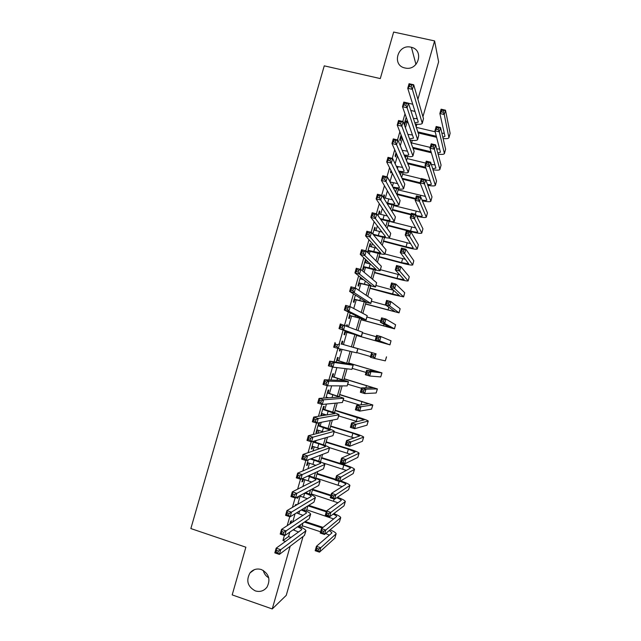 <?xml version="1.0" encoding="UTF-8"?>
<svg xmlns="http://www.w3.org/2000/svg" width="641" height="641" viewBox="0 0 641 641"><rect width="100%" height="100%" fill="white"/><g stroke="black" fill="none" stroke-linecap="round" stroke-linejoin="round"><path stroke-width="0.96" d="M261.392 569.553C268.94 573.615 270.798 579.504 266.96 587.204C263.876 591.018 259.982 592.244 255.278 590.882C247.61 586.627 245.848 580.642 249.998 572.926C253.067 569.376 256.865 568.247 261.392 569.553M410.961 47.186L411.434 47.298C424.238 50.142 418.501 70.766 405.633 68.114L405.008 67.994C391.443 65.478 397.668 43.748 410.961 47.186M268.731 577.781C265.879 576.155 264.068 573.695 263.299 570.426M303.065 536.493L286.255 595.353L272.249 608.95L232.186 594.896L245.872 547.206L190.858 528.561L324.258 65.847L380.297 78.579L393.646 32.05L434.598 40.92L438.62 61.832L422.932 116.742M290.774 523.401L291.527 520.756L290.621 521.333L289.86 523.993M295.91 505.428L296.214 504.379L295.325 504.884L295.02 505.949M297.608 496.903L297.2 498.313L298.081 497.833L298.482 496.43M302.913 478.346L301.903 481.88L302.76 481.471L303.401 479.228M308.217 459.805L306.598 465.462L307.432 465.126L308.097 462.802M313.513 441.288L311.286 449.061L312.103 448.788L312.792 446.4M318.753 425.536L319.571 422.683L318.785 422.836L315.973 432.667L316.774 432.467L317.479 430.007M323.417 409.23L324.234 406.378L323.473 406.466L320.756 415.945M328.08 392.941L328.889 390.089L328.144 390.105L325.892 397.989M332.735 376.668L333.544 373.815L332.823 373.759L331.02 380.049M337.382 360.402L338.2 357.55L337.495 357.43L336.148 362.125M342.03 344.145L342.847 341.3L342.158 341.108L341.268 344.217M339.93 348.912L339.361 350.899L340.059 351.052L340.619 349.073M347.182 326.141L347.486 325.067L346.821 324.795L346.517 325.876M345.106 330.796L344.025 334.578L344.698 334.802L345.515 331.966M350.226 312.912L348.688 318.281L349.345 318.569L350.154 315.733M355.402 295.092L353.343 301.991L353.984 302.352L354.793 299.515M360.434 277.192L357.999 285.71L358.615 286.142L359.425 283.306M365.314 262.722L366.027 260.238L365.442 259.693L362.654 269.444L363.247 269.949L364.056 267.113M369.961 246.473L370.65 244.061L370.089 243.444L367.541 252.346M374.6 230.231L375.273 227.9L374.729 227.218L372.79 234.005M379.24 214.006L379.889 211.746L379.368 210.993L378.03 215.68M383.879 197.797L384.504 195.609L384.007 194.792L383.262 197.372M388.975 179.969L388.494 179.079M385.898 188.166L386.395 189.015M390.978 170.402L390.489 172.117L390.962 173.038L391.451 171.331M396.05 152.654L395.112 155.939L395.569 156.933L396.37 154.112M401.122 134.93L399.736 139.778L400.168 140.836L400.97 138.023M404.992 113.81L402.796 121.494M399.864 131.75L397.524 139.93M394.728 149.698L392.244 158.375M389.592 167.67L386.964 176.836M384.448 185.65L381.675 195.321M379.296 203.654L376.387 213.814M374.144 221.666L371.091 232.33M368.984 239.694L365.795 250.855M363.824 257.746L360.49 269.404M358.656 275.806L355.178 287.969M353.487 293.882L349.866 306.542M348.311 311.975L344.546 325.139M343.135 330.083L339.249 343.672M337.895 348.408L334.057 361.812M332.559 367.045L328.865 379.961M327.231 385.69L323.673 398.125M321.886 404.359L318.473 416.313M316.542 423.036L313.265 434.51M311.197 441.737L308.057 452.722M305.845 460.454L302.84 470.951M300.485 479.188L297.624 489.203M295.124 497.937L292.4 507.464M289.756 516.702L287.168 525.74M284.388 535.483L282.937 540.555L288.53 536.605L289.82 532.118M292.657 522.175L295.06 513.778M297.753 504.371L300.108 496.11M302.84 486.575L304.812 479.676M307.92 468.795L309.507 463.251M313 451.04L314.202 446.841M315.5 442.29L315.997 440.567M318.072 433.292L318.889 430.44M320.163 425.969L321.213 422.299M323.144 415.56L323.569 414.054M324.827 409.663L326.429 404.054M329.49 393.366L331.645 385.826M334.145 377.084L336.854 367.614M338.801 360.811L342.054 349.409M343.448 344.554L346.933 332.367M348.552 326.686L351.572 316.133M353.752 308.521L356.212 299.908M358.936 290.373L360.843 283.699M362.085 279.372L362.293 278.643M364.12 272.241L365.474 267.497M366.732 263.098L367.325 261.039M369.304 254.124L370.105 251.312M371.379 246.849L372.349 243.452M374.48 236.024L374.729 235.143M376.027 230.6L377.373 225.88M380.666 214.374L382.397 208.325M385.305 198.157L387.412 190.778M389.976 181.812L392.42 173.254M395.136 163.776L397.428 155.739M400.288 145.747L402.404 138.36M405.433 127.743L407.003 122.271M406.186 117.215L404.351 123.625L404.767 124.755L405.569 121.934M368.118 252.923L368.687 250.935M360.667 278.979L361.043 277.665M326.646 397.941L326.838 397.26M321.534 415.817L322.159 413.629M314.09 441.849L314.322 441.048M272.249 608.95L290.173 546.236M282.937 540.555L285.565 541.437M408.453 103.241L412.724 104.227M417.908 99.339L434.598 40.92M299.972 526.83L300.573 524.723M304.667 510.404L305.549 507.311M309.355 493.987L310.516 489.924M314.042 477.593L315.484 472.545M318.721 461.2L320.444 455.182M323.401 444.822L325.396 437.835M328.08 428.46L330.347 420.504M332.751 412.115L335.299 403.181M337.414 395.777L340.243 385.882M342.078 379.448L345.187 368.591M346.741 363.143L350.122 351.316M351.396 346.837L354.89 334.626M356.284 329.738L359.537 318.345M361.212 312.496L364.184 302.079M366.131 295.261L368.831 285.83M371.051 278.042L373.471 269.589M375.971 260.847L378.102 253.363M380.882 243.652L382.733 237.146M385.786 226.481L387.364 220.945M390.69 209.319L391.996 204.759M395.585 192.18L396.611 188.582M400.481 175.041L401.234 172.421M402.66 167.429L398.045 166.612L397.46 168.671M405.368 157.926L405.849 156.268M410.256 140.82L410.456 140.131M411.931 134.971L412.155 134.185M416.562 118.761L416.898 117.591M416.898 124.218L416.153 126.822M412.283 140.363L411.322 143.712M407.668 156.524L406.498 160.619M403.045 172.693L401.667 177.533M398.422 188.879L396.827 194.463L415.44 199.151M393.798 205.08L391.988 211.41M389.167 221.289L387.14 228.372M384.528 237.515L382.292 245.343M379.889 253.748L377.437 262.329M375.249 269.997L372.581 279.332M370.602 286.255L367.726 296.342M365.955 302.528L362.862 313.369M361.308 318.817L357.99 330.411M356.644 335.115L353.151 347.35M351.901 351.733L348.488 363.671M347.021 368.807L343.824 380.001M342.142 385.89L339.153 396.346M337.254 402.989L334.482 412.708M332.367 420.103L329.803 429.077M327.479 437.234L325.123 445.463M322.575 454.381L320.444 461.865M317.68 471.536L315.757 478.274M312.776 488.706L311.061 494.692M307.864 505.885L306.366 511.133M302.953 523.088L301.671 527.575M410.809 110.452L414.967 111.422M288.53 536.605L291.094 537.462M388.654 179.368L389.119 179.488M383.815 195.441L384.504 195.609M379.2 211.57L379.889 211.746M374.584 227.723L375.273 227.9M369.961 243.884L370.65 244.061M365.338 260.054L366.027 260.238M346.805 324.875L347.486 325.067M342.158 341.108L342.847 341.3M339.369 350.851L340.059 351.052M316.093 432.258L316.774 432.467M311.43 448.58L312.103 448.788M306.759 464.909L307.432 465.126M302.079 481.255L302.76 481.471M297.408 497.608L298.081 497.833M405.16 120.796L407.66 121.389M408.053 122.519L404.88 121.774M413.397 118.385L417.259 118.761M414.831 122.776L418.164 122.183L418.196 121.75L407.748 88.306L409.062 83.715L413.693 84.764L423.477 118.633L422.355 123.04M411.682 85.061L409.823 84.636L409.303 86.479L411.153 86.904L411.682 85.061L413.693 84.764L412.379 89.363L422.267 123.352C421.57 124.314 419.23 124.546 415.24 124.025M411.153 86.904L412.379 89.363L407.748 88.306L409.303 86.479M409.823 84.636L409.062 83.715M436.601 137.31L418.14 132.935M416.321 127.359L435.183 131.806M417.796 131.878L436.329 136.269M441.865 133.2L444.293 133.312M442.819 137.262L444.966 136.333L439.862 113.505L441.096 109.186L445.487 110.196L450.126 133.312L449.004 137.503M443.66 110.524L441.905 110.124L441.409 111.855L443.163 112.263L443.66 110.524L445.487 110.196L444.253 114.523L448.932 137.767C448.38 138.6 446.44 138.857 443.107 138.528M443.163 112.263L444.253 114.523L439.862 113.505L441.409 111.855M441.905 110.124L441.096 109.186M400.545 136.95L402.067 137.318M402.492 138.384L400.288 137.855M407.884 134.378L412.435 134.979M409.559 138.913L413.525 138.087L402.492 106.694L403.806 102.095L408.429 103.169L418.813 134.979L417.692 139.377M406.41 103.505L404.551 103.073L404.022 104.916L405.881 105.348L406.41 103.505L408.429 103.169L407.115 107.768L417.612 139.658C416.866 140.603 414.318 140.732 409.976 140.05M405.881 105.348L407.115 107.768L402.492 106.694L404.022 104.916M404.551 103.073L403.806 102.095M402.187 150.306L407.572 151.204M396.747 154.201L395.681 153.944M404.15 155.01C406.843 155.426 408.405 155.362 408.846 154.818L397.228 125.099L398.542 120.492L403.165 121.582L414.142 151.34L413.02 155.723M401.13 121.958L399.271 121.526L398.742 123.368L400.601 123.809L401.13 121.958L403.165 121.582L401.843 126.189L412.948 155.979C412.147 156.893 409.359 156.909 404.583 156.043M400.601 123.809L401.843 126.189L397.228 125.099L398.742 123.368M399.271 121.526L398.542 120.492M396.274 166.179L398.045 166.612M398.582 171.043C401.795 171.66 403.654 171.7 404.183 171.147L391.955 143.512L393.27 138.905L397.893 140.018L409.463 167.718L408.349 172.076M395.842 140.435L393.991 139.994L393.462 141.837L395.313 142.286L395.842 140.435L397.893 140.018L396.571 144.626L408.285 172.317C407.396 173.19 404.311 173.078 399.031 171.988M395.313 142.286L396.571 144.626L391.955 143.512L393.462 141.837M393.991 139.994L393.27 138.905M390.073 181.988L397.7 183.638M392.789 187.004C396.627 187.869 398.862 188.037 399.511 187.493L386.683 161.949L387.997 157.341L392.613 158.463L404.783 184.111L403.678 188.446M390.553 158.928L388.702 158.479L388.174 160.33L390.024 160.779L390.553 158.928L392.613 158.463L391.298 163.078L403.614 188.67C402.604 189.496 399.151 189.223 393.254 187.861M390.024 160.779L391.298 163.078L386.683 161.949L388.174 160.33M388.702 158.479L387.997 157.341M431.361 152.774L413.036 148.359M411.554 142.919L430.199 147.39M412.676 147.366L431.072 151.797M436.673 148.84L439.638 149.089M437.803 153.023L440.447 152.205L434.927 130.82L436.16 126.493L440.543 127.519L445.599 149.201L444.485 153.383M438.708 127.896L436.954 127.479L436.457 129.218L438.212 129.626L438.708 127.896L440.543 127.519L439.309 131.854L444.413 153.624C443.828 154.433 441.729 154.609 438.115 154.152M438.212 129.626L439.309 131.854L434.927 130.82L436.457 129.218M436.954 127.479L436.16 126.493M425.969 168.206L407.812 163.767M407.083 158.567L425.72 163.102M407.42 162.838L425.656 167.293M431.345 164.433L434.959 164.873M432.699 168.743L435.92 168.094L429.983 148.151L431.225 143.816L435.6 144.866L441.072 165.098L439.958 169.264M433.757 145.275L432.002 144.85L431.505 146.589L433.26 147.013L433.757 145.275L435.6 144.866L434.366 149.201L439.894 169.496C439.269 170.274 436.978 170.362 433.012 169.761M433.26 147.013L434.366 149.201L429.983 148.151L431.505 146.589M432.002 144.85L431.225 143.816M420.384 183.59L402.428 179.135M402.612 174.232L421.233 178.823M402.011 178.278L420.111 182.757M425.832 179.953L430.239 180.658M427.459 184.424C429.726 184.744 431.032 184.688 431.369 184.263L425.039 165.498L426.273 161.155L430.656 162.221L436.537 181.01L435.431 185.169M428.797 162.662L427.042 162.237L426.545 163.976L428.3 164.408L428.797 162.662L430.656 162.221L429.414 166.564L435.375 185.377C434.694 186.122 432.162 186.106 427.787 185.329M428.3 164.408L429.414 166.564L425.039 165.498L426.545 163.976M427.042 162.237L426.273 161.155M398.133 189.896L425.472 196.434M397.011 193.822L415.624 198.502M422.042 200.04C424.831 200.545 426.433 200.585 426.842 200.152L420.087 182.853L421.329 178.51L425.704 179.592L432.002 196.931L430.896 201.082M423.829 180.073L422.074 179.64L421.578 181.379L423.332 181.812L423.829 180.073L425.704 179.592L424.462 183.935L430.848 201.266C430.087 201.979 427.267 201.843 422.379 200.841M423.332 181.812L424.462 183.935L420.087 182.853L421.578 181.379M422.074 179.64L421.329 178.51M386.667 202.852L387.621 203.093C391.731 204.094 394.135 204.343 394.84 203.854L381.403 180.401L382.725 175.786L387.332 176.932L400.096 200.513L398.998 204.832M383.462 197.692L392.661 199.84M385.257 177.437L383.406 176.98L382.877 178.831L384.728 179.288L385.257 177.437L387.332 176.932L386.01 181.547L398.942 205.032C397.885 205.761 394.279 205.384 388.109 203.878L387.156 203.638M384.728 179.288L386.01 181.547L381.403 180.401L382.877 178.831M383.406 176.98L382.725 175.786M410.969 214.831L392.364 210.088M393.654 205.585L420.648 212.203M392.532 209.503L411.137 214.246M416.378 215.568C419.807 216.321 421.786 216.482 422.315 216.057L415.136 200.224L416.378 195.882L420.744 196.979L427.459 212.868L426.361 217.003M418.861 197.492L417.115 197.059L416.618 198.798L418.365 199.239L418.861 197.492L420.744 196.979L419.502 201.322L426.313 217.179C425.448 217.844 422.251 217.547 416.73 216.289M418.365 199.239L419.502 201.322L415.136 200.224L416.618 198.798M417.115 197.059L416.378 195.882M380.113 218.589L382.981 219.326C387.092 220.344 389.48 220.648 390.161 220.232L376.115 198.87L377.437 194.247L382.044 195.409L395.409 216.922L394.319 221.233M378.559 213.83L387.509 216.017M379.961 195.962L378.11 195.497L377.581 197.348L379.424 197.813L379.961 195.962L382.044 195.409L380.722 200.032L394.271 221.401C393.245 222.026 389.648 221.578 383.486 220.047L380.634 219.31M379.424 197.813L380.722 200.032L376.115 198.87L377.581 197.348M378.11 195.497L377.437 194.247M388.045 225.207L410.544 231.024C414.687 232.058 417.099 232.371 417.78 231.97L410.176 217.611L411.418 213.261L415.785 214.374L414.543 218.725L421.786 233.092C420.76 233.693 417.139 233.22 410.921 231.673L387.901 225.712M389.303 221.313L415.729 227.956M413.894 214.935L412.139 214.487L411.642 216.233L413.397 216.674L413.894 214.935L415.785 214.374L422.924 228.821L421.826 232.939M413.397 216.674L414.543 218.725L410.176 217.611L411.642 216.233M412.139 214.487L411.418 213.261M372.91 234.149L378.334 235.567C382.445 236.609 384.824 236.954 385.481 236.617L370.827 217.347L372.149 212.724L376.756 213.91L390.722 233.356L389.632 237.643M373.919 230.055L382.188 232.146M374.656 214.503L372.806 214.03L372.277 215.881L374.12 216.354L374.656 214.503L376.756 213.91L375.434 218.541L389.592 237.787C388.598 238.3 385.025 237.779 378.863 236.217L373.455 234.806M374.12 216.354L375.434 218.541L370.827 217.347L372.277 215.881M372.806 214.03L372.149 212.724M383.558 240.912L406.041 246.809C410.184 247.859 412.588 248.227 413.237 247.891L405.216 235.007L406.458 230.656L410.817 231.786L409.575 236.144L417.243 249.02C416.257 249.517 412.652 248.972 406.434 247.394L383.43 241.361M388.59 238.003L410.673 243.668M408.918 232.387L407.163 231.93L406.666 233.677L408.421 234.133L408.918 232.387L410.817 231.786L418.373 244.782L417.283 248.892M408.421 234.133L409.575 236.144L405.216 235.007L406.666 233.677M407.163 231.93L406.458 230.656M368.118 250.351L380.794 253.011L365.538 235.848L366.86 231.225L371.46 232.427L386.026 249.798L384.945 254.06M369.272 246.288L376.62 248.203M369.344 233.06L367.501 232.579L366.973 234.43L368.815 234.918L369.344 233.06L371.46 232.427L370.137 237.058L384.904 254.189C383.943 254.589 380.385 253.996 374.24 252.41L367.998 250.751M368.815 234.918L370.137 237.058L365.538 235.848L366.973 234.43M367.501 232.579L366.86 231.225M379.071 256.632L401.538 262.61L408.702 263.836L400.248 252.426L401.49 248.067L405.849 249.221L404.607 253.58L412.708 264.965C411.746 265.35 408.157 264.741 401.955 263.13L378.959 257.009M384.969 253.972L405.424 259.341M403.934 249.854L402.187 249.389L401.691 251.136L403.437 251.601L403.934 249.854L405.849 249.221L413.822 260.751L412.74 264.853M403.437 251.601L404.607 253.58L400.248 252.426L401.691 251.136M402.187 249.389L401.49 248.067M363.471 266.6L376.107 269.428L360.234 254.365L361.564 249.734L366.163 250.96L381.331 266.247L380.249 270.494M364.633 262.538L370.618 264.14M364.032 251.633L362.189 251.144L361.66 253.003L363.503 253.491L364.032 251.633L366.163 250.96L364.833 255.591L380.217 270.606C379.288 270.895 375.754 270.23 369.609 268.611L363.375 266.928M363.503 253.491L364.833 255.591L360.234 254.365L361.66 253.003M362.189 251.144L361.564 249.734M374.576 272.369L397.027 278.426L404.15 279.78L395.273 269.853L396.523 265.494L400.881 266.664L399.631 271.023L408.165 280.918C407.235 281.191 403.662 280.51 397.46 278.875L374.488 272.681M380.474 269.717L399.84 274.909M398.95 267.329L397.204 266.864L396.707 268.611L398.454 269.084L398.95 267.329L400.881 266.664L409.27 276.744L408.189 280.83M398.454 269.084L399.631 271.023L395.273 269.853L396.707 268.611M397.204 266.864L396.523 265.494M358.816 282.865L371.411 285.854L354.938 272.898L356.26 268.267L360.859 269.5L376.628 282.713L375.554 286.944M359.978 278.795L363.832 279.845M358.712 270.222L356.869 269.725L356.34 271.584L358.183 272.08L358.712 270.222L360.859 269.5L359.529 274.14L375.53 287.024L358.744 283.122M358.183 272.08L359.529 274.14L354.938 272.898L356.34 271.584M356.869 269.725L356.26 268.267M370.073 288.113L399.607 295.749L390.305 287.296L391.547 282.937L395.906 284.115L394.656 288.482L403.614 296.887L392.973 294.636L370.009 288.354M375.971 285.477L393.622 290.285M393.967 284.828L392.22 284.356L391.715 286.102L393.462 286.575L393.967 284.828L395.906 284.115L404.719 292.737L403.638 296.815M393.462 286.575L394.656 288.482L390.305 287.296L391.715 286.102M392.22 284.356L391.547 282.937M354.161 299.139L366.716 302.288L349.625 291.447L350.956 286.807L355.547 288.065L371.916 299.195L370.851 303.409M353.391 288.835L351.548 288.322L351.02 290.189L352.862 290.694L353.391 288.835L355.547 288.065L354.217 292.713L370.835 303.465L354.104 299.323M352.862 290.694L354.217 292.713L349.625 291.447L351.02 290.189M351.548 288.322L350.956 286.807M365.57 303.874L395.056 311.718L385.321 304.755L386.571 300.389L390.922 301.59L389.672 305.957L399.063 312.864L365.522 304.042M371.468 301.246L386.05 305.276M388.975 302.336L387.228 301.855L386.723 303.61L388.47 304.09L388.975 302.336L390.922 301.59L400.152 308.746L399.079 312.808M388.47 304.09L389.672 305.957L385.321 304.755L386.723 303.61M387.228 301.855L386.571 300.389M349.505 315.428L362.021 318.737L344.313 310.012L345.643 305.372L350.234 306.646L367.213 315.684L366.147 319.883L349.473 315.54M348.063 307.456L346.22 306.943L345.691 308.802L347.534 309.315L348.063 307.456L350.234 306.646L348.904 311.294L366.139 319.915M347.534 309.315L348.904 311.294L344.313 310.012L345.691 308.802M346.22 306.943L345.643 305.372M361.067 319.643L390.497 327.711L380.337 322.231L381.587 317.864L385.938 319.074L384.688 323.449L394.511 328.849L361.035 319.747M366.964 317.031L380.722 320.885M383.975 319.859L382.228 319.378L381.732 321.125L383.478 321.614L383.975 319.859L385.938 319.074L395.593 324.771L394.519 328.825M383.478 321.614L384.688 323.449L380.337 322.231L381.732 321.125M382.228 319.378L381.587 317.864M344.842 331.726L357.317 335.203L339.001 328.593L340.331 323.945L362.614 332.262L361.436 336.365L344.834 331.774M342.735 326.093L340.892 325.572L340.363 327.439L342.198 327.96L342.735 326.093L344.914 325.243L343.584 329.899L361.436 336.381M342.198 327.96L343.584 329.899L339.001 328.593L340.363 327.439M340.892 325.572L340.331 323.945M356.564 335.419L385.938 343.704L375.354 339.722L376.596 335.347L380.946 336.581L379.696 340.956L389.952 344.858L356.548 335.459M362.453 332.823L376.203 336.725M378.975 337.398L377.228 336.91L376.732 338.664L378.47 339.153L378.975 337.398L380.946 336.581L391.026 340.804L389.952 344.842M378.47 339.153L379.696 340.956L375.354 339.722L376.732 338.664M377.228 336.91L376.596 335.347M341.341 343.961L357.91 348.736L341.349 343.953M337.398 344.754L339.586 343.856L338.256 348.512L333.673 347.19L335.011 342.542L335.555 344.225L335.027 346.092L336.862 346.621L337.398 344.754L335.555 344.225M336.862 346.621L338.256 348.512L356.733 352.862L357.902 348.744M333.673 347.19L335.027 346.092M376.091 353.84L353.183 347.254L376.091 353.84M356.805 352.582L370.554 356.548M373.967 354.954L375.955 354.096L374.705 358.471L370.362 357.221L371.612 352.846L372.229 354.457L371.724 356.212L373.471 356.708L373.967 354.954L372.229 354.457M373.471 356.708L374.705 358.471L385.313 360.867L386.531 356.869M370.362 357.221L371.724 356.212M336.677 360.282L348.976 364.056L329.682 361.155L334.257 362.486L353.199 365.226L336.701 360.202M332.054 363.423L334.257 362.486L332.927 367.149L328.352 365.811L329.682 361.155L330.219 362.886L329.682 364.753L331.517 365.29L332.054 363.423L330.219 362.886M331.517 365.29L332.927 367.149L351.877 369.376L353.191 365.25M328.352 365.811L329.682 364.753M368.96 372.525L367.221 372.02L366.716 373.775L368.455 374.28L368.96 372.525L370.955 371.628L369.705 376.011L365.362 374.737L366.612 370.362L370.955 371.628L381.964 372.886L348.688 362.99M348.664 363.062L377.958 371.732L366.612 370.362L367.221 372.02M352.294 368.407L366.027 372.421M368.455 374.28L369.705 376.011L380.738 376.924L381.964 372.91M365.362 374.737L366.716 373.775M332.006 376.62L344.369 380.546L324.354 379.776L328.929 381.131L348.488 381.724L332.046 376.459M326.71 382.116L328.929 381.131L327.591 385.802L323.016 384.44L324.354 379.776L324.875 381.571L324.338 383.438L326.173 383.983L326.71 382.116L324.875 381.571M326.173 383.983L327.591 385.802L347.158 385.922L348.472 381.772M323.016 384.44L324.338 383.438M363.944 390.105L362.205 389.592L361.708 391.355L363.447 391.867L363.944 390.105L365.955 389.167L364.705 393.558L360.362 392.268L361.612 387.885L365.955 389.167L377.397 388.927L344.185 378.735M344.145 378.879L373.391 387.765L361.612 387.885L362.205 389.592M347.767 384.239L361.5 388.302M363.447 391.867L364.705 393.558L376.163 392.997L377.389 388.967M360.362 392.268L361.708 391.355M326.157 397.059L328.673 397.813M327.327 392.965L339.65 397.051L319.018 398.422L323.593 399.8L343.776 398.237L327.399 392.741M321.357 400.817L323.593 399.8L322.255 404.463L317.68 403.085L319.018 398.422L319.522 400.264L318.986 402.139L320.82 402.692L321.357 400.817L319.522 400.264M320.82 402.692L322.255 404.463L342.422 402.484L343.752 398.309M317.68 403.085L318.986 402.139M358.928 407.708L357.189 407.187L356.684 408.942L358.423 409.471L358.928 407.708L360.947 406.731L359.697 411.121L355.362 409.815L356.612 405.433L360.947 406.731L372.83 404.976L339.69 394.487M339.626 394.704L368.815 403.814L356.612 405.433L357.189 407.187M343.247 400.088L359.745 405.024M358.423 409.471L359.697 411.121L371.58 409.086L372.814 405.04M355.362 409.815L356.684 408.942M321.478 413.421L326.654 414.991M322.647 409.327L334.931 413.581L313.681 417.083L318.248 418.477L339.057 414.767C338.4 414.07 335.027 412.78 328.937 410.905L322.735 409.03M315.997 419.543L318.248 418.477L316.91 423.148L312.343 421.754L313.681 417.083L314.17 418.982L313.633 420.857L315.46 421.417L315.997 419.543L314.17 418.982M315.46 421.417L316.91 423.148L337.695 419.062L339.025 414.863M312.343 421.754L313.633 420.857M353.904 425.32L352.165 424.791L351.669 426.553L353.407 427.082L353.904 425.32L355.939 424.302L354.681 428.701L350.355 427.379L351.605 422.988L355.939 424.302L368.255 421.033C367.597 420.352 364.192 419.062 358.039 417.171L335.179 410.256M335.099 410.544L364.24 419.871L351.605 422.988L352.165 424.791M338.72 415.945L357.349 421.602M353.407 427.082L354.681 428.701L366.997 425.183L368.23 421.121M350.355 427.379L351.669 426.553M316.798 429.799L323.577 431.898M317.968 425.704L330.203 430.119L308.337 435.76L312.896 437.17L334.33 431.305C333.713 430.496 330.355 429.133 324.274 427.227L318.072 425.328M310.637 438.284L312.896 437.17L311.558 441.849L306.999 440.431L308.337 435.76L308.81 437.715L308.273 439.59L310.1 440.159L310.637 438.284L308.81 437.715M310.1 440.159L311.558 441.849L332.959 435.648L334.298 431.425M306.999 440.431L308.273 439.59M348.88 442.947L347.142 442.41L346.645 444.173L348.375 444.71L348.88 442.947L350.923 441.897L349.666 446.296L345.339 444.95L346.597 440.559L350.923 441.897L363.679 437.106C363.046 436.313 359.665 434.959 353.52 433.028L330.676 426.041M330.572 426.393L352.895 433.228L359.665 435.944L346.597 440.559L347.142 442.41M334.185 431.81L354.08 437.955M348.375 444.71L349.666 446.296L362.405 441.296L363.647 437.21M345.339 444.95L346.645 444.173M312.111 446.192L319.931 448.676M313.281 442.09L318.817 443.812C322.872 445.102 325.091 446.056 325.476 446.665L302.985 454.453L307.544 455.887L329.602 447.859C329.017 446.937 325.684 445.503 319.603 443.564L313.409 441.641M305.276 457.041L307.544 455.887L306.206 460.567L301.647 459.132L302.985 454.453L303.441 456.464L302.905 458.339L304.739 458.916L305.276 457.041L303.441 456.464M304.739 458.916L306.206 460.567L328.216 452.25L329.562 447.995M301.647 459.132L302.905 458.339M343.848 460.591L342.118 460.046L341.613 461.808L343.344 462.353L343.848 460.591L345.908 459.501L344.65 463.9L340.323 462.546L341.581 458.147L345.908 459.501L359.096 453.195C358.495 452.29 355.13 450.855 348.992 448.908L326.165 441.833M326.045 442.25L348.351 449.165L355.082 452.025L341.581 458.147L342.118 460.046M329.482 447.642L350.363 454.221M343.344 462.353L344.65 463.9L357.814 457.418L359.064 453.315M340.323 462.546L341.613 461.808M307.416 462.594L315.965 465.382M310.292 459.02L314.122 460.23C318.176 461.544 320.38 462.546 320.748 463.235L297.632 473.162L302.191 474.612L324.875 464.421C324.322 463.387 321.005 461.881 314.931 459.918L311.109 458.716M299.9 475.814L302.191 474.612L300.853 479.3L296.294 477.841L297.632 473.162L298.073 475.229L297.536 477.104L299.363 477.689L299.9 475.814L298.073 475.229M299.363 477.689L300.853 479.3L323.473 468.859L324.827 464.581M296.294 477.841L297.536 477.104M338.817 478.25L337.078 477.697L336.581 479.46L338.312 480.013L338.817 478.25L340.884 477.112L339.626 481.519L335.299 480.149L336.557 475.75L340.884 477.112L354.513 469.292C353.944 468.275 350.595 466.776 344.465 464.789L321.646 457.634M321.51 458.123L343.8 465.118C347.895 466.448 350.122 467.441 350.499 468.114L336.557 475.75L337.078 477.697M322.551 462.778L346.396 470.43M338.312 480.013L339.626 481.519L353.215 473.555L354.473 469.436M335.299 480.149L336.581 479.46M302.72 479.003L311.806 482.064M307.736 476.127L309.427 476.664C313.473 477.994 315.668 479.043 316.013 479.805L292.272 491.887L296.831 493.362L320.139 480.998C319.619 479.853 316.325 478.274 310.252 476.279L308.569 475.742M294.531 494.604L296.831 493.362L295.485 498.049L290.934 496.575L292.272 491.887L292.705 494.011L292.16 495.894L293.987 496.487L294.531 494.604L292.705 494.011M293.987 496.487L295.485 498.049L318.721 485.485L320.083 481.183M290.934 496.575L292.16 495.894M335.547 479.3L317.127 473.451M316.966 474.011L335.387 479.861M315.837 477.986L342.27 486.623M339.97 481.319C343.648 482.577 345.627 483.546 345.908 484.227L331.533 493.362L335.852 494.748L349.922 485.405C349.465 484.348 346.372 482.857 340.651 480.926M333.777 495.918L335.852 494.748L334.594 499.163L330.275 497.769L331.533 493.362L332.046 495.365L331.541 497.128L333.272 497.688L333.777 495.918L332.046 495.365M333.272 497.688L334.594 499.163L348.616 489.7L349.874 485.566M330.275 497.769L331.541 497.128M299.467 495.902L307.512 498.73M304.659 493.089L304.723 493.105C308.77 494.459 310.949 495.557 311.27 496.398L286.912 510.637L291.463 512.127L315.404 497.592C314.915 496.326 311.638 494.684 305.573 492.649L305.509 492.633M289.147 513.409L291.463 512.127L290.117 516.822L285.565 515.324L286.912 510.637L287.32 512.808L286.783 514.691L288.61 515.292L289.147 513.409L287.32 512.808M288.61 515.292L290.117 516.822L313.97 502.127L315.34 497.801M285.565 515.324L286.783 514.691M331.012 495.197L312.608 489.283M312.431 489.908L330.836 495.822M311.294 493.882L338.031 502.792M336.685 497.753C339.618 498.866 341.156 499.724 341.316 500.341L326.501 510.997L330.828 512.399L345.331 501.526C345.018 500.501 342.374 499.083 337.39 497.272M328.737 513.609L330.828 512.399L329.562 516.814L325.251 515.404L326.501 510.997L326.998 513.04L326.501 514.811L328.232 515.38L328.737 513.609L326.998 513.04M328.232 515.38L329.562 516.814L344.017 505.861L345.283 501.703M325.251 515.404L326.501 514.811M296.471 512.904L303.121 515.388M301.222 509.98C304.563 511.214 306.334 512.223 306.526 513L281.543 529.394L286.086 530.908L310.661 514.194C310.316 512.952 307.464 511.374 302.095 509.443M283.763 532.23L286.086 530.908L284.748 535.604L280.197 534.089L281.543 529.394L281.936 531.629L281.399 533.512L283.226 534.113L283.763 532.23L281.936 531.629M283.226 534.113L284.748 535.604L309.218 518.777L310.597 514.427M280.197 534.089L281.399 533.512M326.477 511.101L308.754 505.34M307.944 505.837L326.277 511.798M306.751 509.795L333.729 518.97M333.096 514.138C335.427 515.124 336.629 515.901 336.717 516.478L321.47 528.641L325.788 530.059L340.732 517.656C340.523 516.646 338.224 515.284 333.841 513.577M323.689 531.309L325.788 530.059L324.53 534.482L320.212 533.056L321.47 528.641L321.958 530.74L321.453 532.511L323.184 533.08L323.689 531.309L321.958 530.74M323.184 533.08L324.53 534.482L339.41 522.038L340.675 517.864M320.212 533.056L321.453 532.511M293.145 529.827L298.658 532.038M290.525 523.561L290.028 523.401M297.496 526.838C300.244 527.968 301.671 528.889 301.783 529.618L276.167 548.167L280.718 549.698L305.917 530.812C305.677 529.586 303.177 528.056 298.402 526.213M278.37 551.076L280.718 549.698L279.372 554.401L274.829 552.871L276.167 548.167L276.551 550.459L276.015 552.342L277.833 552.959L278.37 551.076L276.551 550.459M277.833 552.959L279.372 554.401L304.459 535.443L305.845 531.068M274.829 552.871L276.015 552.342M323.056 527.391L305.22 521.526M304.403 522.086L322.311 527.984M302.199 525.724L320.572 531.79M329.282 530.5L331.99 532.871L316.438 546.3L320.748 547.743L336.14 533.809C335.996 532.791 333.977 531.477 330.075 529.843M325.7 533.496L329.362 535.139M318.633 549.025L320.748 547.743L319.49 552.157L315.18 550.715L316.438 546.3L316.902 548.448L316.398 550.218L318.128 550.795L318.633 549.025L316.902 548.448M318.128 550.795L319.49 552.157L334.802 538.224L336.076 534.025M315.18 550.715L316.398 550.218M423.477 118.633L422.315 122.719M450.126 133.312L448.988 137.278M418.813 134.979L417.644 139.073M402.676 150.427L402.5 151.044M414.142 151.34L412.972 155.434M409.463 167.718L408.293 171.812M393.414 182.821L392.412 186.315M404.783 184.111L403.614 188.206M445.599 149.201L444.461 153.175M441.072 165.098L439.934 169.072M436.537 181.01L435.399 184.993M420.656 195.545L420.28 196.859M432.002 196.931L430.864 200.921M388.783 199.039L387.621 203.093M400.096 200.513L398.926 204.615M416.161 211.306L415.32 214.254M427.459 212.868L426.329 216.858M384.143 215.264L382.981 219.326M395.409 216.922L394.239 221.033M411.666 227.074L410.544 231.024M422.924 228.821L421.786 232.811M379.496 231.505L378.334 235.567M390.722 233.356L389.544 237.458M407.171 242.867L406.041 246.809M418.373 244.782L417.235 248.772M374.849 247.763L373.687 251.825M386.026 249.798L384.848 253.908M402.66 258.66L401.538 262.61M413.822 260.751L412.684 264.749M370.202 264.028L369.04 268.098M381.331 266.247L380.153 270.366M398.157 274.468L397.027 278.426M409.27 276.744L408.133 280.742M365.346 281.022L364.384 284.38M376.628 282.713L375.45 286.831M393.638 290.309L392.516 294.251M404.719 292.737L403.574 296.735M360.418 298.249L359.729 300.677M371.916 299.195L370.746 303.313M388.815 307.239L388.005 310.084M400.152 308.746L399.014 312.752M355.491 315.5L355.066 316.991M367.213 315.684L366.035 319.811M383.983 324.186L383.486 325.932M395.593 324.771L394.447 328.777M350.555 332.751L350.403 333.312M362.494 332.19L361.316 336.317M379.151 341.148L378.959 341.797M391.026 340.804L389.88 344.81M357.782 348.712L356.604 352.838M386.459 356.853L385.313 360.867M342.23 361.901L341.917 362.99M353.063 365.242L351.877 369.376M371.043 369.577L370.674 370.859M381.884 372.91L380.738 376.924M337.551 378.254L336.974 380.289M348.335 381.788L347.158 385.922M366.508 385.473L365.835 387.853M377.309 388.983L376.163 392.997M332.871 394.624L332.022 397.596M343.608 398.341L342.422 402.484M361.973 401.378L360.979 404.872M372.725 405.064L371.58 409.086M328.192 411.009L327.07 414.927M338.873 414.911L337.695 419.062M357.438 417.299L356.3 421.273M368.142 421.161L366.997 425.183M323.505 427.403L322.335 431.505M334.137 431.497L332.959 435.648M352.895 433.228L351.765 437.21M363.551 437.266L362.405 441.296M318.817 443.812L317.64 447.915M329.402 448.091L328.216 452.25M348.351 449.165L347.214 453.155M358.96 453.387L357.814 457.418M314.122 460.23L312.944 464.34M324.658 464.701L323.473 468.859M343.8 465.118L342.663 469.108M354.369 469.516L353.215 473.555M309.427 476.664L308.249 480.774M319.915 481.327L318.721 485.485M339.169 481.375L338.111 485.077M349.77 485.662L348.616 489.7M304.723 493.105L303.546 497.224M315.164 497.961L313.97 502.127M334.137 499.01L333.56 501.062M345.162 501.823L344.017 505.861M299.619 510.965L298.842 513.681M310.404 514.611L309.218 518.777M340.563 517.992L339.41 522.038M294.491 528.897L294.131 530.155M305.645 531.277L304.459 535.443M335.948 534.177L334.802 538.224M411.434 47.298L415.953 64.429M249.998 572.926L254.429 569.641"/></g></svg>
